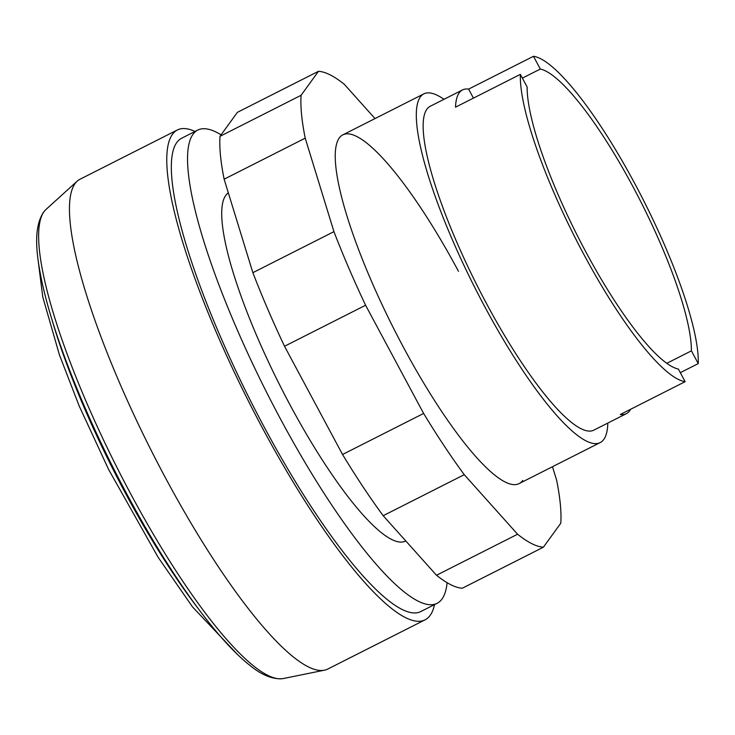 <?xml version="1.0" encoding="UTF-8"?>
<svg xmlns="http://www.w3.org/2000/svg" width="735" height="735" viewBox="0 0 735 735"><rect width="100%" height="100%" fill="white"/><g stroke="black" fill="none" stroke-linecap="round" stroke-linejoin="round"><path stroke-width="1.1" d="M458.465 271.288A195.381 41.959 63.2 0 0 342.721 134.918A195.381 41.959 63.2 0 0 403.414 347.205A195.381 41.959 63.2 0 0 519.158 483.575A195.381 41.959 63.2 0 0 522.732 480.442M552.472 466.716L556.661 480.341A265.16 56.935 -116.8 0 1 560.796 523.201L543.395 547.198L462.315 588.23A265.16 56.935 63.2 0 1 436.507 575.257L383.174 515.704A265.16 56.935 63.2 0 1 342.538 454.487L284.519 346.268A265.16 56.935 63.2 0 1 252.868 272.676L224.138 179.193A265.16 56.935 63.2 0 1 220.004 136.324L237.405 112.326L318.485 71.304A265.16 56.935 -116.8 0 1 344.292 84.277L375.015 118.574M543.395 547.198A265.16 56.935 -116.8 0 1 517.578 534.226L464.244 474.672A265.16 56.935 -116.8 0 1 423.617 413.456L365.589 305.245A265.16 56.935 -116.8 0 1 333.938 231.644L305.218 138.162A265.16 56.935 -116.8 0 1 301.084 95.293L220.004 136.324M301.084 95.293L318.485 71.304M305.218 138.162L224.138 179.193M333.938 231.644L252.868 272.676M365.589 305.245L284.519 346.268M423.617 413.456L342.538 454.487M464.244 474.672L383.174 515.704M517.578 534.226L436.507 575.257M434.514 604.611A274.458 58.938 -116.8 0 1 425.142 619.789L327.847 669.025A274.458 58.938 -116.8 0 1 324.539 670.164A274.458 58.938 -116.8 0 1 165.256 477.456A274.458 58.938 -116.8 0 1 77.111 181.233A274.458 58.938 -116.8 0 1 79.996 179.239L177.282 130.003A274.458 58.938 -116.8 0 1 195.06 131.436M425.142 619.789A274.458 58.938 -116.8 0 1 262.542 428.22A274.458 58.938 -116.8 0 1 177.282 130.003M447.11 582.699A265.16 56.935 -116.8 0 1 437.16 603.279L420.944 611.483A265.16 56.935 -116.8 0 1 263.856 426.41A265.16 56.935 -116.8 0 1 181.49 138.309L197.706 130.104A265.16 56.935 -116.8 0 1 221.097 134.827M437.16 603.279A265.16 56.935 -116.8 0 1 280.072 418.206A265.16 56.935 -116.8 0 1 197.706 130.104M324.539 670.164L283.379 678.524A263.314 56.54 -116.8 0 1 282.185 678.708A263.314 56.54 -116.8 0 1 130.564 493.644A263.314 56.54 -116.8 0 1 43.944 211.763A263.314 56.54 -116.8 0 1 45.147 210.302A263.314 56.54 -116.8 0 1 46.002 209.457L77.111 181.233M405.784 540.951L405.646 541.015A195.381 41.959 -116.8 0 1 289.902 404.654A195.381 41.959 -116.8 0 1 228.337 192.864M607.827 423.066A195.381 41.959 -116.8 0 1 600.238 442.553A195.381 41.959 -116.8 0 1 484.484 306.183A195.381 41.959 -116.8 0 1 423.792 93.887A195.381 41.959 -116.8 0 1 443.986 99.308M630.621 409.266A181.426 38.955 -116.8 0 1 626.367 413.686L593.935 430.094A181.426 38.955 -116.8 0 1 486.451 303.463A181.426 38.955 -116.8 0 1 430.094 106.345L462.526 89.927A181.426 38.955 -116.8 0 1 468.608 89.119L533.472 56.292A181.426 38.955 -116.8 0 1 634.865 183.732A181.426 38.955 -116.8 0 1 698.25 363.604L680.316 372.673M626.367 413.686A181.426 38.955 -116.8 0 1 620.276 414.503L685.139 381.676A181.426 38.955 -116.8 0 1 583.746 254.237A181.426 38.955 -116.8 0 1 520.362 74.364L455.507 107.191A181.426 38.955 -116.8 0 1 462.526 89.927M522.383 78.121L540.317 69.053A167.47 35.96 -116.8 0 1 632.863 186.497A167.47 35.96 -116.8 0 1 691.414 350.843L666.829 363.283M685.139 381.676L678.377 369.053A167.47 35.96 -116.8 0 1 585.676 251.572A167.47 35.96 -116.8 0 1 527.133 86.987L520.362 74.364M533.472 56.292L540.317 69.053M468.608 89.119L473.441 98.113M691.414 350.843L698.25 363.604M197.816 608.056A245.113 52.635 -116.8 0 1 125.777 493.819A245.113 52.635 -116.8 0 1 52.111 320.129M38.073 259.85L42.768 296.958L59.443 354.931L79.159 405.913L108.624 469.5L158.062 557.185L192.506 606.899L238.076 655.06M45.147 210.302L43.411 212.415C32.956 228.723 36.346 254.935 42.014 282.166C46.075 300.817 52.176 321.792 60.344 345.101C74.235 384.543 92.077 425.887 113.879 469.132C135.993 512.764 158.953 552.013 182.739 586.879C196.649 607.183 209.898 624.465 222.484 638.733C232.214 649.749 241.273 658.569 249.679 665.212C261.375 674.849 272.207 679.351 282.185 678.708M423.792 93.887L342.721 134.918M600.238 442.553L519.158 483.575"/></g></svg>
